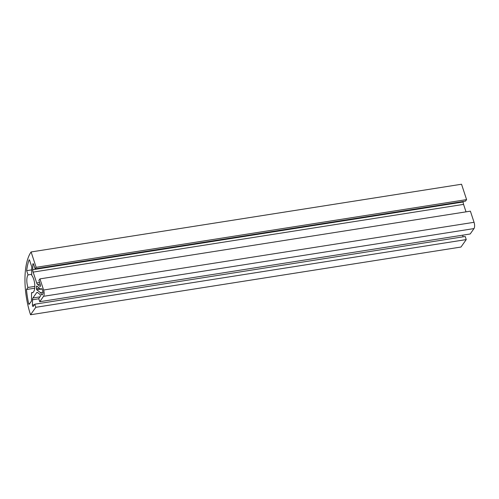 <?xml version="1.0" encoding="UTF-8"?>
<svg xmlns="http://www.w3.org/2000/svg" width="499" height="499" viewBox="0 0 499 499"><rect width="100%" height="100%" fill="white"/><g stroke="black" fill="none" stroke-linecap="round" stroke-linejoin="round"><path stroke-width="0.75" d="M27.932 287.461L26.491 289.514A44.798 17.814 -98.9 0 0 28.68 303.735A0.792 0.312 -98.9 0 0 29.092 304.353A0.792 0.312 -98.9 0 0 29.198 304.271L31.368 301.19A0.792 0.312 -98.9 0 0 31.474 300.741L31.549 292.676A9.5 3.774 -98.9 0 0 32.298 292.745A9.5 3.774 -98.9 0 0 34.824 285.559A9.5 3.774 -98.9 0 0 31.699 275.273L31.768 267.202A0.792 0.312 -98.9 0 0 31.674 266.603L29.584 260.247A0.792 0.312 -98.9 0 0 29.223 259.811A0.792 0.312 -98.9 0 0 29.11 259.885A0.792 0.312 -98.9 0 0 29.061 259.985A44.798 17.814 -98.9 0 0 26.653 270.676L28.044 274.905A9.5 3.774 -98.9 0 0 27.932 287.461L34.836 286.376M36.595 286.152A0.792 0.312 -98.9 0 0 36.496 286.663A13.454 5.352 81.1 0 1 36.477 288.759A0.792 0.312 -98.9 0 0 36.801 289.813L40.431 292.601A3.799 1.509 81.1 0 1 41.56 294.516L41.579 294.566A0.792 0.312 -98.9 0 0 41.941 295.009A0.792 0.312 -98.9 0 0 42.047 294.934L42.771 293.905A2.058 0.817 -98.9 0 0 42.795 291.185L42.103 289.071A0.792 0.312 -98.9 0 0 41.735 288.628A0.792 0.312 -98.9 0 0 41.629 288.709L41.61 288.734A3.799 1.509 81.1 0 1 41.086 289.102A3.799 1.509 81.1 0 1 40.463 288.902L36.839 286.114A0.792 0.312 -98.9 0 0 36.708 286.07A0.792 0.312 -98.9 0 0 36.595 286.152M32.803 264.426A1.11 0.443 81.1 0 1 32.946 263.803A1.11 0.443 81.1 0 1 33.096 263.69A1.11 0.443 81.1 0 1 33.608 264.308L35.092 268.83L36.153 267.327L31.1 251.958A47.486 18.881 -98.9 0 0 30.545 314.763L35.803 307.309L34.78 304.209L33.233 306.398A1.11 0.443 81.1 0 1 33.084 306.511A1.11 0.443 81.1 0 1 32.441 305.051L32.491 299.774A3.169 1.26 81.1 0 1 32.903 297.984L36.627 292.701A3.169 1.26 81.1 0 1 37.063 292.395A3.169 1.26 81.1 0 1 37.575 292.557L39.964 294.385A1.11 0.443 81.1 0 1 40.388 295.358A1.11 0.443 81.1 0 1 40.276 296.412L38.735 298.602L39.752 301.702L43.563 296.3A4.747 1.89 -98.9 0 0 43.613 290.019L39.951 278.885L38.891 280.388L40.382 284.91A1.11 0.443 81.1 0 1 40.213 286.482A1.11 0.443 81.1 0 1 40.032 286.426L37.65 284.586A3.169 1.26 81.1 0 1 36.714 282.995L33.127 272.105A3.169 1.26 81.1 0 1 32.759 269.716L32.803 264.426L33.601 264.302M31.711 274.325L28.044 274.905M35.092 268.83L465.53 201.109L466.59 199.606L461.538 184.237L31.1 251.958M35.803 307.309L466.234 239.589L460.982 247.042L30.545 314.763M466.59 199.606L36.153 267.327M466.022 211.85L463.565 204.384A3.169 1.26 81.1 0 1 463.191 201.989L463.197 201.477M39.752 301.702L470.189 233.981L473.994 228.579A4.747 1.89 -98.9 0 0 474.05 222.298L470.389 211.164L39.951 278.885M462.885 236.857L462.897 235.129M466.234 239.589L465.218 236.489L34.78 304.209M32.996 292.451L31.549 292.676M34.73 288.216L26.491 289.514M31.749 269.878L26.653 270.676M29.429 259.929L29.061 259.985M37.369 286.526L36.496 286.663M463.191 201.989L32.759 269.716M463.565 204.384L33.127 272.105M39.602 282.54L36.714 282.995M40.145 284.193L37.65 284.586M40.369 286.37L40.032 286.426M474.05 222.298L43.613 290.019M473.994 228.579L43.563 296.3M37.568 292.551L36.627 292.701M39.951 296.874L32.903 297.984M38.791 298.782L32.491 299.774M34.4 304.746L32.441 305.051M42.396 294.441L41.579 294.566M42.44 294.379L41.56 294.516M43.008 292.196L40.431 292.601M42.072 288.99L36.801 289.813M39.633 288.26L36.477 288.759M29.691 303.579L28.68 303.735M42.053 288.952L41.086 289.102"/></g></svg>
